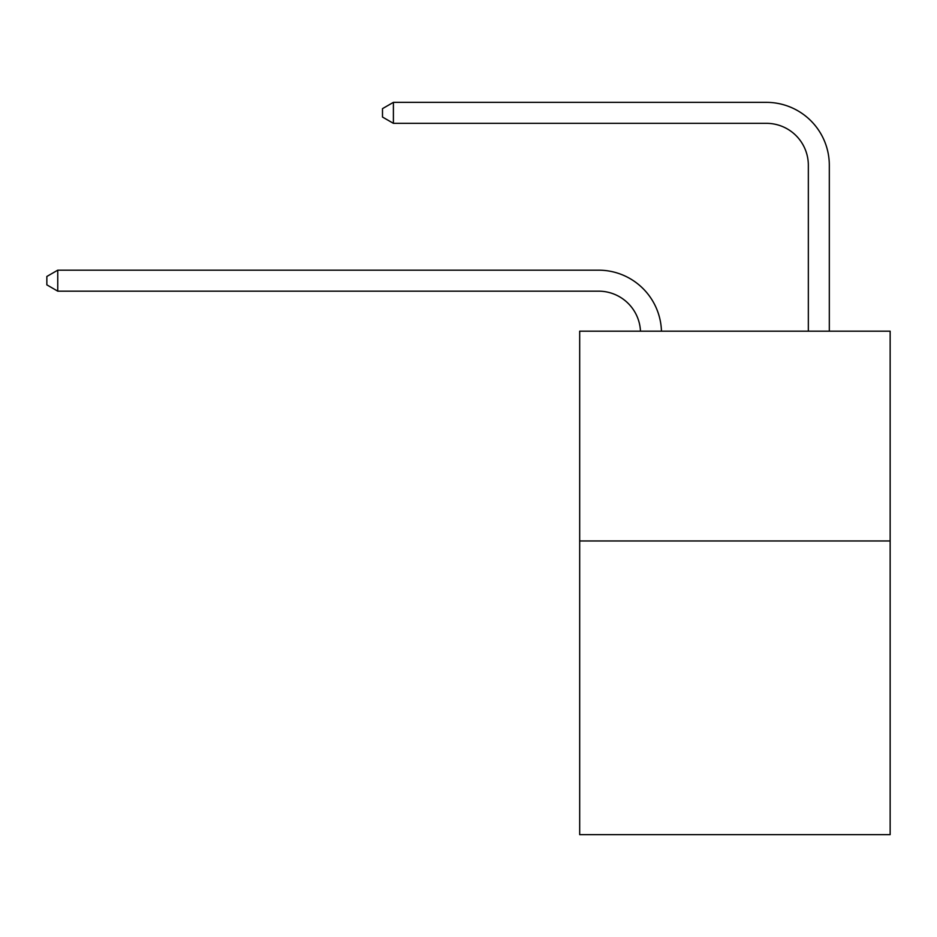 <?xml version="1.0" encoding="UTF-8"?>
<svg xmlns="http://www.w3.org/2000/svg" width="937" height="937" viewBox="0 0 937 937"><rect width="100%" height="100%" fill="white"/><g stroke="black" fill="none" stroke-linecap="round" stroke-linejoin="round"><path stroke-width="1.41" d="M890.15 540.954L890.15 834.644L579.687 834.644L579.687 331.183L890.15 331.183L890.15 540.954L579.687 540.954M598.556 291.161A41.954 41.954 178.8 0 1 640.475 331.183A41.954 41.954 0 0 0 598.556 291.161L57.754 291.161L46.85 284.86L46.85 276.474L57.754 270.172L598.556 270.172A62.931 62.931 -1.2 0 1 661.463 331.183M808.338 331.183L808.338 165.287A41.954 41.954 0 0 0 766.384 123.333L393.399 123.333L382.495 117.043L382.495 108.645L393.399 102.356L766.384 102.356A62.931 62.931 0 0 1 829.315 165.287L829.315 331.183M808.338 165.287A41.954 41.954 0 0 0 766.384 123.333A41.954 41.954 0 0 1 808.338 165.287A41.954 41.954 0 0 0 766.384 123.333A41.954 41.954 0 0 1 808.338 165.287A41.954 41.954 0 0 0 766.384 123.333A41.954 41.954 0 0 1 808.338 165.287A41.954 41.954 0 0 0 766.384 123.333A41.954 41.954 0 0 1 808.338 165.287A41.954 41.954 0 0 0 766.384 123.333A41.954 41.954 0 0 1 808.338 165.287A41.954 41.954 0 0 0 766.384 123.333A41.954 41.954 0 0 1 808.338 165.287A41.954 41.954 0 0 0 766.384 123.333A41.954 41.954 0 0 1 808.338 165.287A41.954 41.954 0 0 0 766.384 123.333A41.954 41.954 0 0 1 808.338 165.287A41.954 41.954 0 0 0 766.384 123.333A41.954 41.954 0 0 1 808.338 165.287A41.954 41.954 0 0 0 766.384 123.333A41.954 41.954 0 0 1 808.338 165.287M393.399 102.356L766.384 102.356L393.399 102.356L766.384 102.356L393.399 102.356L766.384 102.356L393.399 102.356L766.384 102.356L393.399 102.356L766.384 102.356L393.399 102.356L766.384 102.356L393.399 102.356L766.384 102.356L393.399 102.356L766.384 102.356L393.399 102.356L766.384 102.356L393.399 102.356L766.384 102.356L393.399 102.356L393.399 123.333M57.754 291.161L57.754 270.172L598.556 270.172"/></g></svg>
